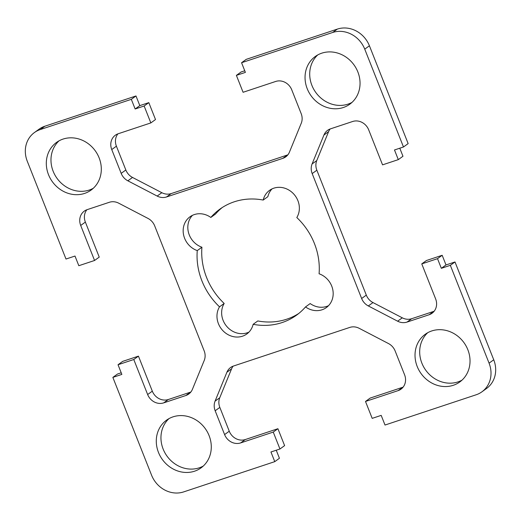<?xml version="1.0" encoding="UTF-8"?>
<svg xmlns="http://www.w3.org/2000/svg" width="521" height="521" viewBox="0 0 521 521"><rect width="100%" height="100%" fill="white"/><g stroke="black" fill="none" stroke-linecap="round" stroke-linejoin="round"><path stroke-width="0.78" d="M210.823 217.439A19.622 17.623 -125.9 0 0 189.996 216.788A19.622 17.623 -125.9 0 0 183.607 234.971A19.622 17.623 -125.9 0 0 197.257 250.601A65.418 58.749 -125.9 0 0 219.517 306.83A19.622 17.623 -125.9 0 0 223.301 331.089A19.622 17.623 -125.9 0 0 246.798 333.994A19.622 17.623 -125.9 0 0 253.141 324.322A65.418 58.749 -125.9 0 0 296.488 315.205A65.418 58.749 -125.9 0 0 305.514 306.934A19.622 17.623 -125.9 0 0 326.341 307.585A19.622 17.623 -125.9 0 0 332.73 289.402A19.622 17.623 -125.9 0 0 319.08 273.772A65.418 58.749 -125.9 0 0 296.814 217.544A19.622 17.623 -125.9 0 0 293.036 193.284A19.622 17.623 -125.9 0 0 269.539 190.373A19.622 17.623 -125.9 0 0 263.196 200.051A65.418 58.749 -125.9 0 0 219.849 209.168A65.418 58.749 -125.9 0 0 210.823 217.439L215.486 214.066A65.418 58.749 -125.9 0 1 222.226 207.547M192.477 215.316A19.622 17.623 -125.9 0 0 201.92 247.228A65.418 58.749 -125.9 0 0 224.186 303.456A19.622 17.623 -125.9 0 0 226.869 326.543A19.622 17.623 -125.9 0 0 248.973 332.098M197.257 250.601L201.92 247.228M219.517 306.83L224.186 303.456M253.141 324.322L257.804 320.949A65.418 58.749 -125.9 0 0 298.774 313.453M305.514 306.934L310.177 303.561A19.622 17.623 -125.9 0 0 328.523 305.684M133.78 359.516L138.443 356.143L122.696 361.372L118.033 364.746L133.78 359.516L147.645 394.534A13.084 11.749 -125.9 0 0 163.679 402.876L185.854 395.517A13.084 11.749 -125.9 0 0 188.739 394.039A13.084 11.749 -125.9 0 0 192.412 389.337L204.239 360.421A13.084 11.749 -125.9 0 0 204.147 350.789L154.691 225.873A13.084 11.749 -125.9 0 0 148.016 218.429L118.703 203.177A13.084 11.749 -125.9 0 0 109.351 202.278L87.17 209.644A13.084 11.749 -125.9 0 0 84.291 211.116A13.084 11.749 -125.9 0 0 80.703 225.456L94.568 260.48L78.821 265.71L74.998 256.052L65.998 259.035L27.261 161.21A26.167 23.497 54.1 0 1 34.438 132.536A26.167 23.497 54.1 0 1 40.202 129.586L131.318 99.335L135.147 108.993L144.148 106.004L150.843 122.917L118.215 133.747A13.084 11.749 -125.9 0 0 115.336 135.219A13.084 11.749 -125.9 0 0 111.748 149.56L121.178 173.369A13.084 11.749 -125.9 0 0 127.853 180.813L157.166 196.065A13.084 11.749 -125.9 0 0 166.518 196.964L282.87 158.332A13.084 11.749 -125.9 0 0 285.755 156.854A13.084 11.749 -125.9 0 0 289.429 152.152L301.255 123.236A13.084 11.749 -125.9 0 0 301.164 113.604L291.74 89.794A13.084 11.749 -125.9 0 0 275.707 81.452L243.086 92.282L236.391 75.376L245.391 72.386L241.568 62.728L332.685 32.471A26.167 23.497 54.1 0 1 364.746 49.156L403.482 146.981L394.482 149.97L398.305 159.628L402.967 156.254L399.783 148.205M138.443 356.143L152.314 391.167A13.084 11.749 -125.9 0 0 168.342 399.509L190.523 392.144A13.084 11.749 -125.9 0 0 190.836 392.033M86.857 209.755A13.084 11.749 -125.9 0 0 85.366 222.083L99.237 257.107L94.568 260.48M34.438 132.536L39.101 129.162A26.167 23.497 54.1 0 1 44.865 126.219L135.988 95.962L131.318 99.335M135.988 95.962L139.81 105.62L135.147 108.993M139.81 105.62L148.811 102.637L144.148 106.004M148.811 102.637L155.505 119.543L150.843 122.917M117.902 133.858A13.084 11.749 -125.9 0 0 116.411 146.186L125.841 169.996A13.084 11.749 -125.9 0 0 132.516 177.446L161.829 192.698A13.084 11.749 -125.9 0 0 171.181 193.591L287.54 154.958A13.084 11.749 -125.9 0 0 287.853 154.848M244.753 70.778L241.054 72.002L236.391 75.376M403.482 146.981L408.145 143.607L369.415 45.783A26.167 23.497 54.1 0 0 337.348 29.098L246.231 59.355L241.568 62.728M99.12 157.85A29.437 26.434 -125.9 0 0 56.568 142.396A29.437 26.434 -125.9 0 0 52.387 181.738A29.437 26.434 -125.9 0 0 91.051 190.113A29.437 26.434 -125.9 0 0 99.12 157.85M59.003 140.852A29.437 26.434 -125.9 0 0 57.049 178.371A29.437 26.434 -125.9 0 0 93.285 188.283M209.097 435.621A29.437 26.434 -125.9 0 0 166.544 420.167A29.437 26.434 -125.9 0 0 162.363 459.515A29.437 26.434 -125.9 0 0 201.034 467.884A29.437 26.434 -125.9 0 0 209.097 435.621M168.98 418.623A29.437 26.434 -125.9 0 0 167.026 456.142A29.437 26.434 -125.9 0 0 203.262 466.061M467.838 349.715A29.437 26.434 -125.9 0 0 425.279 334.261A29.437 26.434 -125.9 0 0 421.098 373.603A29.437 26.434 -125.9 0 0 459.769 381.978A29.437 26.434 -125.9 0 0 467.838 349.715M427.715 332.717A29.437 26.434 -125.9 0 0 425.761 370.229A29.437 26.434 -125.9 0 0 461.997 380.148M357.855 71.937A29.437 26.434 -125.9 0 0 315.303 56.483A29.437 26.434 -125.9 0 0 311.122 95.831A29.437 26.434 -125.9 0 0 349.793 104.2A29.437 26.434 -125.9 0 0 357.855 71.937M317.738 54.939A29.437 26.434 -125.9 0 0 315.785 92.458A29.437 26.434 -125.9 0 0 352.02 102.376M263.196 200.051L267.859 196.678A19.622 17.623 -125.9 0 1 272.027 188.902M398.305 159.628L382.557 164.857L368.686 129.833A13.084 11.749 -125.9 0 0 352.658 121.491L330.477 128.856A13.084 11.749 -125.9 0 0 327.598 130.328A13.084 11.749 -125.9 0 0 323.925 135.037L312.099 163.946A13.084 11.749 -125.9 0 0 312.183 173.584L361.639 298.494A13.084 11.749 -125.9 0 0 368.321 305.944L397.627 321.197A13.084 11.749 -125.9 0 0 406.986 322.089L429.167 314.73A13.084 11.749 -125.9 0 0 432.046 313.251A13.084 11.749 -125.9 0 0 435.634 298.917L421.763 263.893L437.516 258.663L441.339 268.322L450.339 265.332L489.069 363.157A26.167 23.497 54.1 0 1 481.899 391.838A26.167 23.497 54.1 0 1 476.135 394.781L385.012 425.038L381.19 415.38L372.189 418.363L365.495 401.457L398.116 390.626A13.084 11.749 -125.9 0 0 401.001 389.154A13.084 11.749 -125.9 0 0 404.589 374.814L395.159 351.004A13.084 11.749 -125.9 0 0 388.484 343.554L359.171 328.302A13.084 11.749 -125.9 0 0 349.819 327.409L233.46 366.042A13.084 11.749 -125.9 0 0 230.582 367.513A13.084 11.749 -125.9 0 0 226.909 372.222L215.082 401.131A13.084 11.749 -125.9 0 0 215.166 410.769L224.597 434.579A13.084 11.749 -125.9 0 0 240.624 442.922L273.251 432.085L279.946 448.998L270.946 451.981L274.769 461.645L183.653 491.902A26.167 23.497 54.1 0 1 151.585 475.217L112.855 377.393L121.855 374.404L118.033 364.746M330.164 128.967A13.084 11.749 -125.9 0 0 328.588 131.663L316.761 160.579A13.084 11.749 -125.9 0 0 316.853 170.211L366.309 295.127A13.084 11.749 -125.9 0 0 372.984 302.571L402.297 317.823A13.084 11.749 -125.9 0 0 411.649 318.722L433.83 311.356A13.084 11.749 -125.9 0 0 434.143 311.245M437.516 258.663L442.179 255.29L426.432 260.52L421.763 263.893M442.179 255.29L446.002 264.948L441.339 268.322M446.002 264.948L455.002 261.965L450.339 265.332M455.002 261.965L493.739 359.79A26.167 23.497 54.1 0 1 486.562 388.464L481.899 391.838M403.098 387.142A13.084 11.749 -125.9 0 1 402.785 387.253L370.157 398.083L365.495 401.457M233.148 366.152A13.084 11.749 -125.9 0 0 231.571 368.848L219.745 397.764A13.084 11.749 -125.9 0 0 219.836 407.396L229.26 431.206A13.084 11.749 -125.9 0 0 245.293 439.548L277.914 428.718L273.251 432.085M277.914 428.718L284.609 445.624L279.946 448.998M276.247 450.222L279.432 458.272L274.769 461.645M121.217 372.795L117.518 374.019L112.855 377.393M152.314 391.167L147.645 394.534M168.342 399.509L163.679 402.876M190.523 392.144L185.854 395.517M85.366 222.083L80.703 225.456M44.865 126.219L40.202 129.586M116.411 146.186L111.748 149.56M125.841 169.996L121.178 173.369M132.516 177.446L127.853 180.813M161.829 192.698L157.166 196.065M171.181 193.591L166.518 196.964M287.54 154.958L282.87 158.332M337.348 29.098L332.685 32.471M369.415 45.783L364.746 49.156M328.588 131.663L323.925 135.037M316.761 160.579L312.099 163.946M316.853 170.211L312.183 173.584M366.309 295.127L361.639 298.494M372.984 302.571L368.321 305.944M402.297 317.823L397.627 321.197M411.649 318.722L406.986 322.089M433.83 311.356L429.167 314.73M493.739 359.79L489.069 363.157M402.785 387.253L398.116 390.626M231.571 368.848L226.909 372.222M219.745 397.764L215.082 401.131M219.836 407.396L215.166 410.769M229.26 431.206L224.597 434.579M245.293 439.548L240.624 442.922"/></g></svg>
